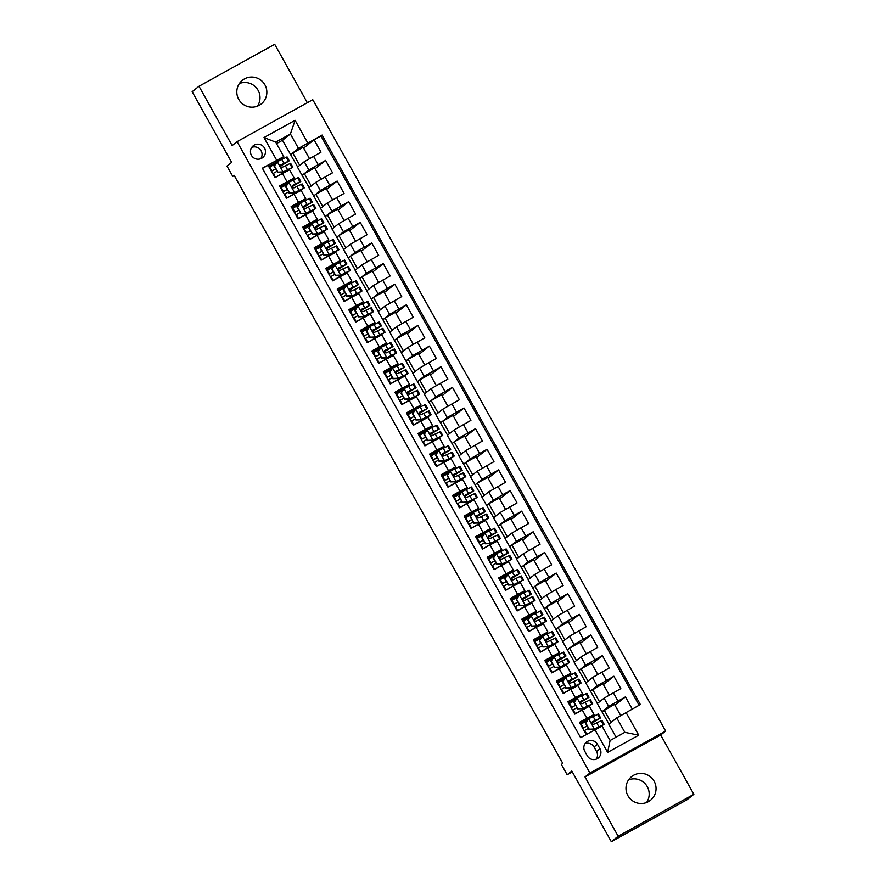 <?xml version="1.0" encoding="UTF-8"?>
<svg xmlns="http://www.w3.org/2000/svg" width="886" height="886" viewBox="0 0 886 886"><rect width="100%" height="100%" fill="white"/><g stroke="black" fill="none" stroke-linecap="round" stroke-linejoin="round"><path stroke-width="1.33" d="M238.744 99.354A15.128 14.962 51.5 0 0 261.248 103.939A15.128 14.962 51.5 0 0 264.925 84.846A15.128 14.962 51.5 0 0 242.421 80.249A15.128 14.962 51.5 0 0 238.744 99.354M239.408 83.494A15.128 14.962 -128.5 0 1 257.416 106.143M627.919 795.706A15.128 14.962 51.5 0 0 650.435 800.302A15.128 14.962 51.5 0 0 654.112 781.197A15.128 14.962 51.5 0 0 631.596 776.612A15.128 14.962 51.5 0 0 627.919 795.706M628.584 779.857A15.128 14.962 -128.5 0 1 646.592 802.506M251.425 155.316A7.564 7.487 51.5 0 0 262.677 157.608A7.564 7.487 51.5 0 0 264.515 148.062A7.564 7.487 51.5 0 0 253.263 145.769A7.564 7.487 51.5 0 0 251.425 155.316M260.761 158.716A7.564 7.487 51.5 0 0 251.757 147.386M307.331 102.71L274.693 44.3L198.996 86.252L192.151 91.701L231.645 162.371L226.982 166.07L232.752 176.38L234.258 175.55M665.63 731.061L312.78 99.697L237.083 141.649L589.943 773.013L665.63 731.061L660.701 734.981L585.004 776.933L618.162 836.251L693.849 794.299L660.701 734.981M693.849 794.299L687.004 799.748L611.307 841.7L571.813 771.03L567.151 774.741L572.29 771.894M618.162 836.251L611.307 841.7M262.477 168.384L268.059 165.294L274.981 177.676L282.446 173.534L287.053 181.785L294.218 178.042L289.224 182.04L280.186 187.001M287.053 181.785L279.588 185.927L286.51 198.309L293.975 194.167L298.593 202.418L305.748 198.674L300.753 202.672L291.727 207.634M298.593 202.418L291.117 206.56L298.039 218.942L305.504 214.8L310.122 223.05L317.277 219.307L312.282 223.305M310.122 223.05L302.658 227.193L309.568 239.574L317.044 235.432L321.651 243.683L328.817 239.94L323.811 243.938M321.651 243.683L314.187 247.825L321.109 260.207L328.573 256.065L333.18 264.316L340.346 260.573L335.34 264.571L326.314 269.532M333.18 264.316L325.716 268.458L332.638 280.84L340.102 276.698L344.709 284.949L351.875 281.205L346.88 285.203L337.843 290.165M344.709 284.949L337.245 289.091L344.167 301.473L351.631 297.331L356.25 305.581L363.404 301.838L358.409 305.836M356.25 305.581L348.774 309.723L355.696 322.105L363.16 317.963L367.779 326.214L374.933 322.471L369.938 326.469L360.912 331.43M367.779 326.214L360.314 330.356L367.225 342.738L374.7 338.596L379.308 346.847L386.462 343.103L381.467 347.102M379.308 346.847L371.843 350.989L378.765 363.371L386.23 359.229L390.837 367.48L398.002 363.736L392.996 367.734L383.97 372.696M390.837 367.48L383.372 371.622L390.294 384.003L397.759 379.861L402.366 388.112L409.531 384.369L404.537 388.367L395.499 393.329M402.366 388.112L394.901 392.254L401.823 404.636L409.288 400.494L413.906 408.745L421.06 405.002L416.066 409L407.039 413.961M413.906 408.745L406.43 412.887L413.352 425.269L420.817 421.127L425.435 429.378L432.589 425.634L427.595 429.632L418.569 434.594M425.435 429.378L417.97 433.52L424.881 445.902L432.357 441.76L436.964 450.01L444.119 446.267L439.124 450.265L430.098 455.227M436.964 450.01L429.5 454.153L436.421 466.534L443.886 462.392L448.493 470.643L455.659 466.9L450.653 470.898M448.493 470.643L441.029 474.785L447.951 487.167L455.415 483.025L460.022 491.276L467.188 487.533L462.193 491.531M460.022 491.276L452.558 495.418L459.48 507.8L466.944 503.658L471.562 511.909L478.717 508.165L473.722 512.163L464.696 517.125M471.562 511.909L464.087 516.051L471.009 528.433L478.473 524.29L483.091 532.541L490.246 528.798L485.251 532.796L476.225 537.758M483.091 532.541L475.627 536.683L482.538 549.065L490.013 544.923L494.621 553.174L501.775 549.431L496.78 553.429L487.754 558.39M494.621 553.174L487.156 557.316L494.078 569.698L501.542 565.556L506.15 573.807L513.315 570.063L508.309 574.062M506.15 573.807L498.685 577.949L505.607 590.331L513.072 586.189L517.679 594.44L524.844 590.696L519.849 594.694M517.679 594.44L510.214 598.582L517.136 610.963L524.601 606.821L529.219 615.072L536.373 611.329L531.379 615.327L522.352 620.289M529.219 615.072L521.743 619.214L528.665 631.596L536.13 627.454L540.748 635.705L547.902 631.962L542.908 635.96L533.881 640.921M540.748 635.705L533.283 639.847L540.194 652.229L547.67 648.087L552.277 656.338L559.431 652.594L554.437 656.592L545.411 661.554M552.277 656.338L544.812 660.48L551.734 672.862L559.199 668.72L563.806 676.97L570.972 673.227L565.966 677.225L556.94 682.187M563.806 676.97L556.342 681.112L563.263 693.494L570.728 689.352L575.335 697.603L582.501 693.86L577.506 697.858L568.469 702.819M575.335 697.603L567.871 701.745L574.793 714.127L589.423 706.242L594.03 714.493L589.035 718.491L580.009 723.452M632.239 709.033L625.438 696.872L614.962 705.201M608.992 724.05L597.275 703.562L604.075 698.157L620.82 688.61L613.898 676.24L603.432 684.568M597.463 703.418L585.746 682.929L592.546 677.524L609.291 667.978L602.369 655.607L591.903 663.935M585.934 682.785L574.217 662.296L581.017 656.891L597.762 647.345L590.84 634.974L580.363 643.302M574.405 662.152L562.688 641.663L569.476 636.259L586.233 626.712L579.311 614.33L568.834 622.67M562.876 641.519L551.158 621.031L557.947 615.626L574.693 606.079L567.782 593.698L557.305 602.037M551.336 620.887L539.629 600.398L546.418 594.993L563.164 585.447L556.242 573.065L545.776 581.404M539.807 600.254L528.089 579.765L534.889 574.361L551.635 564.814L544.713 552.432L534.247 560.772M528.277 579.621L516.56 559.132L523.36 553.728L540.106 544.181L533.184 531.799L522.707 540.139M516.748 558.988L505.031 538.5L511.82 533.095L528.577 523.548L521.655 511.167L511.178 519.506M505.219 538.356L493.502 517.867L500.291 512.462L517.036 502.916L510.126 490.534L499.649 498.873M493.679 517.723L481.973 497.234L488.762 491.83L505.507 482.283L498.585 469.901L488.12 478.241M482.15 497.09L470.433 476.602L477.233 471.197L493.978 461.65L487.056 449.268L476.59 457.608M470.621 476.458L458.904 455.969L465.704 450.564L482.449 441.018L475.527 428.636L465.05 436.975M459.092 455.825L447.375 435.336L454.164 429.931L470.92 420.385L463.998 408.003L453.521 416.342M447.563 435.192L435.846 414.703L442.635 409.299L459.38 399.752L452.469 387.37L441.992 395.71M436.023 414.559L424.316 394.071L431.105 388.666L447.851 379.119L440.929 366.738L430.463 375.066M424.494 393.927L412.776 373.438L419.576 368.033L436.322 358.487L429.4 346.105L418.934 354.433M412.965 373.294L401.247 352.805L408.047 347.401L424.793 337.854L417.871 325.472L407.394 333.8M401.436 352.661L389.718 332.172L396.507 326.768L413.264 317.221L406.342 304.839L395.865 313.168M389.906 332.029L378.189 311.54L384.978 306.135L401.723 296.589L394.813 284.207L384.336 292.535M378.366 311.396L366.66 290.907L373.449 285.502L390.194 275.956L383.273 263.574L372.807 271.902M366.837 290.763L355.12 270.274L361.92 264.87L378.665 255.323L371.743 242.941L361.278 251.27M355.308 270.13L343.591 249.642L350.391 244.237L367.136 234.69L360.214 222.308L349.737 230.637M343.779 249.498L332.062 229.009L338.851 223.604L355.607 214.058L348.685 201.676L338.208 210.004M332.25 228.865L320.533 208.376L327.322 202.972L344.067 193.425L337.156 181.043L326.679 189.371M320.71 208.232L309.004 187.743L315.793 182.339L332.538 172.792L325.616 160.41L315.15 168.739M567.151 774.741L561.392 764.419L562.765 763.333L234.114 175.295L232.752 176.38M599.988 748.792L597.452 744.262A7.332 7.254 51.5 0 0 586.543 742.036A7.332 7.254 51.5 0 0 584.76 751.284L587.296 755.824A7.332 7.254 51.5 0 0 598.205 758.051A7.332 7.254 51.5 0 0 599.988 748.792L596.555 751.516L594.019 746.987A7.332 7.254 51.5 0 0 585.048 743.664M283.764 156.578L262.356 168.174L580.618 737.639L602.026 726.044L610.1 740.486L624.829 732.323L616.756 717.881L640.356 704.536L322.094 135.071L298.493 148.416L290.42 133.963L275.69 142.137L283.764 156.578L277.683 161.407L268.657 166.369M276.676 160.233L263.995 137.54L295.093 120.308L307.774 143M626.037 712.466L638.717 735.17L607.63 752.402L594.938 729.699M309.181 187.599L302.082 175.362L308.871 169.957L325.616 160.41M302.082 175.362L297.463 167.111L304.263 161.706L308.871 169.957M313.611 195.994L320.411 190.59L337.156 181.043M325.14 216.627L331.94 211.222L348.685 201.676M336.669 237.26L343.469 231.855L360.214 222.308M348.209 257.892L354.998 252.488L371.743 242.941M359.738 278.525L366.527 273.121L383.273 263.574M371.267 299.158L378.067 293.753L394.813 284.207M382.796 319.791L389.596 314.386L406.342 304.839M394.325 340.423L401.125 335.019L417.871 325.472M405.866 361.056L412.654 355.651L429.4 346.105M417.395 381.689L424.184 376.284L440.929 366.738M428.924 402.322L435.724 396.917L452.469 387.37M440.453 422.954L447.253 417.55L463.998 408.003M451.982 443.587L458.782 438.182L475.527 428.636M463.522 464.22L470.311 458.815L487.056 449.268M475.051 484.852L481.84 479.448L498.585 469.901M486.58 505.485L493.38 500.081L510.126 490.534M498.109 526.118L504.909 520.713L521.655 511.167M509.638 546.751L516.438 541.346L533.184 531.799M521.178 567.383L527.967 561.979L544.713 552.432M532.707 588.016L539.496 582.611L556.242 573.065M544.237 608.649L551.037 603.244L567.782 593.698M555.766 629.282L562.566 623.877L579.311 614.33M567.295 649.914L574.095 644.51L590.84 634.974M578.835 670.547L585.624 665.142L602.369 655.607M590.364 691.18L597.153 685.775L613.898 676.24M601.893 711.812L608.693 706.408L625.438 696.872M639.083 705.234L320.942 135.979L314.087 139.778L303.621 148.106M304.263 161.706L321.009 152.159L314.087 139.778M586.2 734.549L579.4 722.378L594.03 714.493M616.069 737.174L608.815 724.194L616.756 717.881M585.004 776.933L589.943 773.013M198.996 86.252L232.154 145.57L237.083 141.649M297.652 166.967L282.479 140.287L290.42 133.963L295.093 120.308M282.479 140.287L276.51 143.598M290.553 154.729L298.493 148.416M620.743 715.556L614.485 704.348L602.092 711.702M611.052 722.411L604.152 710.074M609.28 695.045L602.956 683.715L590.563 691.069M599.523 701.778L592.623 689.441M587.994 681.146L581.094 668.808L579.034 670.436M597.751 674.412L591.416 663.082L581.094 668.808M582.501 693.86L577.882 685.609L570.728 689.352M576.454 660.513L569.554 648.175L567.505 649.803M586.222 653.779L579.887 642.45L569.554 648.175M570.972 673.227L566.353 664.976L559.199 668.72M564.925 639.88L558.025 627.532L555.976 629.171M574.693 633.147L568.358 621.817L558.025 627.532M559.431 652.594L554.824 644.343L547.67 648.087M553.396 619.248L546.496 606.899L544.436 608.538M563.164 612.514L556.829 601.184L546.496 606.899M547.902 631.962L543.295 623.711L536.13 627.454M541.867 598.615L534.967 586.266L532.907 587.905M551.624 591.881L545.3 580.54L534.967 586.266M536.373 611.329L531.766 603.078L524.601 606.821M519.86 594.716L510.812 599.656M530.337 577.982L523.438 565.633L521.378 567.273M540.095 571.248L533.76 559.908L523.438 565.633M524.844 590.696L520.226 582.445L513.072 586.189M508.331 574.084L499.283 579.023M518.797 557.349L511.898 545.001L509.849 546.64M528.565 550.616L522.231 539.275L511.898 545.001M513.315 570.063L508.697 561.813L501.542 565.556M507.268 536.717L500.368 524.368L498.32 526.007M517.036 529.983L510.701 518.642L500.368 524.368M501.775 549.431L497.168 541.18L490.013 544.923M495.739 516.084L488.839 503.735L486.779 505.374M505.507 509.35L499.172 498.01L488.839 503.735M490.246 528.798L485.639 520.547L478.473 524.29M484.21 495.451L477.31 483.103L475.25 484.742M493.967 488.718L487.643 477.377L477.31 483.103M478.717 508.165L474.11 499.914L466.944 503.658M462.204 491.553L453.156 496.492M472.681 474.818L465.781 462.47L463.721 464.109M482.438 468.085L476.103 456.744L465.781 462.47M467.188 487.533L462.57 479.282L455.415 483.025M450.675 470.92L441.627 475.86M461.141 454.186L454.241 441.837L452.192 443.476M470.909 447.452L464.574 436.111L454.241 441.837M455.659 466.9L451.04 458.649L443.886 462.392M449.612 433.553L442.712 421.204L440.663 422.844M459.38 426.819L453.045 415.479L442.712 421.204M444.119 446.267L439.511 438.016L432.357 441.76M438.083 412.92L431.183 400.572L429.123 402.211M447.851 406.187L441.516 394.846L431.183 400.572M432.589 425.634L427.982 417.384L420.817 421.127M426.554 392.288L419.654 379.939L417.594 381.578M436.311 385.554L429.987 374.213L419.654 379.939M421.06 405.002L416.453 396.751L409.288 400.494M415.025 371.655L408.125 359.306L406.065 360.945M424.782 364.91L418.447 353.58L408.125 359.306M409.531 384.369L404.913 376.118L397.759 379.861M403.484 351.022L396.585 338.673L394.536 340.313M413.253 344.277L406.918 332.948L396.585 338.673M398.002 363.736L393.384 355.485L386.23 359.229M381.478 347.124L372.441 352.063M391.955 330.389L385.056 318.041L383.007 319.68M401.723 323.645L395.389 312.315L385.056 318.041M386.462 343.103L381.855 334.853L374.7 338.596M380.426 309.757L373.527 297.408L371.467 299.047M390.194 303.012L383.86 291.682L373.527 297.408M374.933 322.471L370.326 314.22L363.16 317.963M358.42 305.858L349.383 310.798M368.897 289.124L361.997 276.775L359.938 278.414M378.654 282.379L372.33 271.05L361.997 276.775M363.404 301.838L358.797 293.587L351.631 297.331M357.368 268.491L350.468 256.143L348.408 257.782M367.125 261.747L360.79 250.417L350.468 256.143M351.875 281.205L347.257 272.954L340.102 276.698M345.828 247.858L338.928 235.51L336.879 237.149M355.596 241.114L349.261 229.784L338.928 235.51M340.346 260.573L335.728 252.322L328.573 256.065M323.822 243.96L314.785 248.9M334.299 227.226L327.399 214.877L325.35 216.516M344.067 220.481L337.732 209.151L327.399 214.877M328.817 239.94L324.198 231.689L317.044 235.432M312.293 223.327L303.256 228.267M322.77 206.593L315.87 194.244L313.81 195.884M332.538 199.848L326.203 188.519L315.87 194.244M317.277 219.307L312.669 211.056L305.504 214.8M311.241 185.96L304.341 173.612L302.281 175.251M320.998 179.216L314.674 167.886L304.341 173.612M305.748 198.674L301.14 190.424L293.975 194.167M299.712 165.328L292.812 152.979L290.752 154.618M309.469 158.583L303.134 147.253L292.812 152.979M320.942 135.979L322.094 135.071M294.218 178.042L289.6 169.791L282.446 173.534M610.1 740.486L607.63 752.402M624.829 732.323L638.717 735.17M263.995 137.54L275.69 142.137M596.278 759.147A7.332 7.254 51.5 0 0 596.555 751.516M585.801 723.02L588.736 718.69L585.801 723.02L589.256 729.211L594.506 729.001L604.163 724.294L598.205 728.015M594.506 729.001L601.483 725.789L596.577 728.857M588.736 718.69L598.404 713.972L600.586 717.893L592.247 721.902M587.307 720.562L580.518 724.371M585.447 723.297L589.256 729.211M594.152 729.289L588.902 729.488M586.964 726.011L582.744 728.358M586.765 734.239L584.649 730.463L584.095 730.773M582.711 728.292L583.265 727.982L581.072 724.061M592.092 722.057L592.435 721.78C591.361 723.441 591.826 724.272 593.819 724.261L601.971 720.373L604.163 724.294M591.782 723.275L600.586 717.893M584.649 730.463L588.304 728.414M592.069 722.079L597.906 719.388L591.759 723.186M586.92 725.944L583.265 727.982M574.272 702.388L577.207 698.057L574.272 702.388L577.727 708.578L582.977 708.368L592.634 703.661L574.793 714.127M582.977 708.368L589.954 705.156L574.759 714.061M577.207 698.057L586.864 693.339L589.057 697.26L580.718 701.269M575.767 699.929L568.989 703.739M573.918 702.664L577.727 708.578M582.623 708.656L577.373 708.855M575.424 705.378L571.215 707.726M575.313 713.751L573.12 709.83L572.566 710.14M571.182 707.659L571.736 707.349L569.543 703.429M580.23 702.554L586.377 698.755L580.906 701.147C579.832 702.808 580.297 703.639 582.29 703.628L590.441 699.741L592.634 703.661M580.241 702.642L589.057 697.26M573.12 709.83L576.775 707.781M575.391 705.311L571.736 707.349M562.743 681.755L565.678 677.425L562.743 681.755L566.198 687.946L571.448 687.735L581.105 683.028L563.263 693.494M571.448 687.735L578.425 684.524L563.219 693.428M565.678 677.425L575.335 672.707L577.528 676.627L569.189 680.636M564.238 679.296L557.46 683.106M562.389 682.032L566.198 687.946M571.082 688.023L565.844 688.223M563.895 684.745L559.686 687.093M563.784 693.118L561.591 689.197L561.037 689.507M559.653 687.027L560.207 686.716L558.014 682.796M569.022 680.791L569.366 680.514C568.303 682.176 568.757 683.006 570.75 682.995L578.912 679.108L581.105 683.028M568.712 682.01L577.528 676.627M561.591 689.197L565.246 687.148M569 680.813L574.848 678.122L568.701 681.921M563.861 684.679L560.207 686.716M551.214 661.122L554.149 656.792L551.214 661.122L554.669 667.313L559.908 667.103L569.576 662.396L551.723 672.862M559.908 667.103L566.885 663.891L551.69 672.795M554.149 656.792L563.806 652.074L565.999 655.994L557.659 660.004M552.709 658.663L545.931 662.473M550.848 661.399L554.669 667.313M559.553 667.391L554.315 667.59M552.366 664.112L548.157 666.46M552.244 672.485L550.062 668.565L549.497 668.875M548.113 666.394L548.678 666.084L546.485 662.163M557.493 660.159L557.837 659.882C556.762 661.543 557.228 662.374 559.221 662.363L567.383 658.475L569.576 662.396M557.183 661.377L565.999 655.994M550.062 668.565L553.717 666.516M557.471 660.181L563.319 657.49L557.172 661.288M552.332 664.046L548.678 666.084M539.674 640.489L542.62 636.159L539.674 640.489L543.14 646.68L548.379 646.47L558.036 641.763L540.194 652.229M548.379 646.47L555.356 643.258L540.161 652.162M542.62 636.159L552.277 631.441L554.47 635.362L546.119 639.371M541.18 638.031L534.391 641.841M539.319 640.766L543.14 646.68M548.024 646.758L542.786 646.957M540.837 643.48L536.628 645.828M540.715 651.852L538.522 647.932L537.968 648.242M536.584 645.761L537.137 645.451L534.956 641.53M545.632 640.656L551.779 636.857L546.308 639.249C545.233 640.91 545.698 641.741 547.692 641.73L555.854 637.842L558.036 641.763M545.654 640.744L554.47 635.362M538.522 647.932L542.177 645.883M540.803 643.413L537.137 645.451M528.145 619.857L531.079 615.526L528.145 619.857L531.6 626.048L536.85 625.837L546.507 621.13L528.665 631.596M536.85 625.837L543.827 622.625L528.632 631.53M531.079 615.526L540.748 610.808L542.93 614.729L534.59 618.738M529.651 617.398L522.862 621.208M527.79 620.134L531.6 626.048M536.495 626.125L531.246 626.324M529.307 622.847L525.088 625.195M529.186 631.22L526.993 627.299L526.439 627.609M525.055 625.128L525.608 624.818L523.416 620.898M534.435 618.893L534.779 618.616C533.704 620.278 534.169 621.108 536.163 621.097L544.314 617.21L546.507 621.13M534.125 620.111L542.93 614.729M526.993 627.299L530.648 625.25M534.413 618.915L540.25 616.224L534.103 620.023M529.263 622.78L525.608 624.818M516.616 599.224L519.55 594.894L516.616 599.224L520.071 605.415L525.32 605.204L534.978 600.486L517.136 610.963M525.32 605.204L532.298 601.993L517.103 610.897M519.55 594.894L529.208 590.176L531.401 594.096L523.061 598.105M518.111 596.765L511.333 600.575M516.261 599.501L520.071 605.415M524.966 605.492L519.717 605.692M517.767 602.214L513.559 604.562M517.657 610.587L515.464 606.666L514.91 606.976M513.526 604.496L514.079 604.186L511.886 600.265M522.574 599.39L528.72 595.591L523.249 597.984C522.175 599.645 522.64 600.475 524.634 600.464L532.785 596.577L534.978 600.486M522.585 599.479L531.401 594.096M515.464 606.666L519.118 604.617M517.734 602.148L514.079 604.186M505.086 578.591L508.021 574.261L505.086 578.591L508.542 584.782L513.791 584.572L523.449 579.854L505.607 590.331M513.791 584.572L520.769 581.36L505.563 590.264M508.021 574.261L517.679 569.543L519.872 573.463L511.532 577.473M506.582 576.133L499.804 579.942M504.732 578.868L508.542 584.782M513.426 584.86L508.187 585.059M506.238 581.581L502.03 583.929M506.127 589.954L503.935 586.034L503.381 586.344M501.997 583.863L502.55 583.553L500.357 579.632M511.366 577.628L511.709 577.351C510.646 579.012 511.1 579.843 513.094 579.832L521.256 575.944L523.449 579.854M511.056 578.846L519.872 573.463M503.935 586.034L507.589 583.985M511.344 577.65L517.191 574.959L511.045 578.757M506.205 581.515L502.55 583.553M493.557 557.958L496.492 553.628L493.557 557.958L497.013 564.149L502.251 563.939L511.92 559.221L494.067 569.698M502.251 563.939L509.228 560.727L494.034 569.632M496.492 553.628L506.15 548.91L508.342 552.831L500.003 556.84M495.052 555.5L488.275 559.31M493.192 558.235L497.013 564.149M501.897 564.227L496.658 564.426M494.709 560.949L490.501 563.297M494.587 569.321L492.406 565.401L491.841 565.711M490.456 563.23L491.021 562.92L488.828 559M499.516 558.125L505.662 554.326L500.18 556.718C499.106 558.379 499.571 559.21 501.565 559.199L509.727 555.312L511.92 559.221M499.527 558.213L508.342 552.831M492.406 565.401L496.06 563.352M494.676 560.882L491.021 562.92M482.017 537.326L484.963 532.995L482.017 537.326L485.484 543.517L490.722 543.306L500.38 538.588L482.538 549.065M490.722 543.306L497.699 540.095L482.505 548.999M484.963 532.995L494.621 528.277L496.813 532.198L488.463 536.207M483.523 534.867L476.734 538.677M481.663 537.603L485.484 543.517M490.368 543.594L485.129 543.794M483.18 540.316L478.972 542.664M483.058 548.689L480.865 544.768L480.312 545.078M478.927 542.597L479.481 542.287L477.299 538.367M487.976 537.492L494.122 533.693L488.651 536.085C487.577 537.747 488.042 538.577 490.036 538.566L498.198 534.679L500.38 538.588M487.998 537.58L496.813 532.198M480.865 544.768L484.52 542.719M483.147 540.25L479.481 542.287M470.488 516.693L473.423 512.363L470.488 516.693L473.944 522.884L479.193 522.674L488.85 517.956L471.009 528.433M479.193 522.674L486.17 519.462L470.975 528.366M473.423 512.363L483.091 507.645L485.273 511.565L476.934 515.574M471.994 514.234L465.205 518.044M470.134 516.97L473.944 522.884M478.839 522.962L473.589 523.161M471.651 519.683L467.431 522.031M471.529 528.056L469.336 524.135L468.783 524.446M467.398 521.965L467.952 521.655L465.759 517.734M476.779 515.73L477.122 515.453C476.048 517.114 476.513 517.945 478.506 517.933L486.658 514.046L488.85 517.956M476.469 516.948L485.273 511.565M469.336 524.135L472.991 522.087M476.757 515.752L482.593 513.06L476.446 516.859M471.607 519.617L467.952 521.655M458.959 496.06L461.894 491.73L458.959 496.06L462.414 502.251L467.664 502.041L477.321 497.323L459.48 507.8M467.664 502.041L474.641 498.829L459.446 507.733M461.894 491.73L471.551 487.012L473.744 490.933L465.405 494.942M460.454 493.602L453.676 497.411M458.605 496.337L462.414 502.251M467.31 502.329L462.06 502.528M460.111 499.051L455.902 501.398M460 507.423L457.807 503.503L457.254 503.813M455.869 501.332L456.423 501.022L454.23 497.101M465.25 495.097L465.593 494.82C464.519 496.481 464.984 497.312 466.977 497.301L475.129 493.402L477.321 497.323M464.928 496.315L473.744 490.933M457.807 503.503L461.462 501.454M465.228 495.119L471.064 492.428L464.917 496.226M460.078 498.984L456.423 501.022M447.43 475.428L450.365 471.097L447.43 475.428L450.885 481.619L456.135 481.408L465.792 476.69L447.951 487.167M456.135 481.408L463.112 478.196L447.906 487.101M450.365 471.097L460.022 466.379L462.215 470.3L453.876 474.309M448.925 472.969L442.147 476.779M447.076 475.704L450.885 481.619M455.769 481.696L450.531 481.895M448.582 478.418L444.373 480.766M448.471 486.791L446.278 482.87L445.724 483.18M444.34 480.699L444.894 480.389L442.701 476.469M453.71 474.464L454.053 474.187C452.99 475.848 453.444 476.679 455.437 476.668L463.599 472.77L465.792 476.69M453.399 475.682L462.215 470.3M446.278 482.87L449.933 480.821M453.687 474.486L459.535 471.795L453.388 475.594M448.549 478.351L444.894 480.389M435.901 454.795L438.836 450.465L435.901 454.795L439.356 460.986L444.595 460.775L454.263 456.057L436.421 466.534M444.595 460.775L451.572 457.564L436.377 466.468M438.836 450.465L448.493 445.747L450.686 449.667L442.347 453.676M437.396 452.336L430.618 456.146M435.535 455.072L439.356 460.986M444.24 461.063L439.002 461.263M437.053 457.785L432.844 460.133M436.931 466.158L434.749 462.237L434.184 462.547M432.8 460.067L433.365 459.756L431.172 455.836M441.859 454.961L448.006 451.162L442.524 453.554C441.45 455.216 441.915 456.046 443.908 456.035L452.07 452.137L454.263 456.057M441.87 455.05L450.686 449.667M434.749 462.237L438.404 460.188M437.019 457.719L433.365 459.756M424.361 434.162L427.307 429.832L424.361 434.162L427.827 440.353L433.066 440.143L442.723 435.425L424.881 445.902M433.066 440.143L440.043 436.931L424.848 445.835M427.307 429.832L436.964 425.114L439.157 429.034L430.806 433.044M425.867 431.703L419.078 435.513M424.006 434.439L427.827 440.353M432.711 440.431L427.473 440.63M425.524 437.152L421.315 439.5M425.402 445.525L423.209 441.605L422.655 441.915M421.271 439.434L421.825 439.124L419.643 435.203M430.319 434.328L436.466 430.53L430.995 432.922C429.92 434.583 430.386 435.414 432.379 435.403L440.541 431.504L442.723 435.425M430.341 434.417L439.157 429.034M423.209 441.605L426.864 439.556M425.49 437.086L421.825 439.124M412.832 413.529L415.767 409.199L412.832 413.529L416.298 419.709L421.537 419.51L431.194 414.792L413.352 425.269M421.537 419.51L428.514 416.298L413.319 425.202M415.767 409.199L425.435 404.481L427.617 408.402L419.277 412.411M414.338 411.071L407.549 414.881M412.477 413.806L416.298 419.709M421.182 419.798L415.933 419.997M413.995 416.52L409.775 418.868M413.873 424.892L411.68 420.972L411.126 421.282M409.742 418.801L410.296 418.491L408.103 414.57M419.122 412.566L419.466 412.289C418.391 413.95 418.856 414.781 420.85 414.77L429.001 410.871L431.194 414.792M418.812 413.784L427.617 408.402M411.68 420.972L415.335 418.923M419.1 412.588L424.937 409.897L418.79 413.696M413.95 416.453L410.296 418.491M401.303 392.897L404.237 388.566L401.303 392.897L404.758 399.077L410.008 398.877L419.665 394.159L401.823 404.636M410.008 398.877L416.985 395.665L401.79 404.57M404.237 388.566L413.895 383.848L416.088 387.769L407.748 391.778M402.798 390.438L396.02 394.248M400.948 393.174L404.758 399.077M409.653 399.165L404.404 399.365M402.454 395.887L398.246 398.235M402.344 404.26L400.151 400.339L399.597 400.649M398.213 398.168L398.766 397.858L396.574 393.938M407.593 391.933L407.937 391.656C406.862 393.318 407.327 394.148 409.321 394.137L417.472 390.239L419.665 394.159M407.272 393.151L416.088 387.769M400.151 400.339L403.806 398.29M407.571 391.955L413.408 389.264L407.261 393.063M402.421 395.82L398.766 397.858M389.774 372.264L392.708 367.934L389.774 372.264L393.229 378.444L398.478 378.244L408.136 373.527L390.294 384.003M398.478 378.244L405.456 375.033L390.25 383.937M392.708 367.934L402.366 363.216L404.559 367.136L396.219 371.145M391.269 369.805L384.491 373.615M389.419 372.541L393.229 378.444M398.113 378.532L392.875 378.732M390.925 375.254L386.717 377.602M390.815 383.627L388.622 379.706L388.068 380.016M386.684 377.536L387.237 377.226L385.045 373.305M396.053 371.3L396.396 371.024C395.333 372.685 395.787 373.515 397.781 373.504L405.943 369.606L408.136 373.527M395.743 372.519L404.559 367.136M388.622 379.706L392.276 377.657M396.031 371.323L401.879 368.631L395.732 372.43M390.892 375.188L387.237 377.226M378.244 351.631L381.179 347.301L378.244 351.631L381.7 357.811L386.938 357.612L396.607 352.894L378.765 363.371M386.938 357.612L393.916 354.4L378.721 363.304M381.179 347.301L390.837 342.583L393.03 346.504L384.69 350.513M379.74 349.173L372.962 352.982M377.879 351.908L381.7 357.811M386.584 357.9L381.345 358.099M379.396 354.621L375.188 356.969M379.274 362.994L377.093 359.074L376.528 359.384M375.143 356.903L375.708 356.593L373.515 352.672M384.203 351.797L390.349 347.999L384.867 350.391C383.793 352.052 384.258 352.883 386.252 352.872L394.414 348.973L396.607 352.894M384.214 351.886L393.03 346.504M377.093 359.074L380.747 357.025M379.363 354.555L375.708 356.593M366.704 330.999L369.65 326.668L366.704 330.999L370.171 337.178L375.409 336.979L385.067 332.261L367.225 342.738M375.409 336.979L382.387 333.767L367.192 342.672M369.65 326.668L379.308 321.95L381.501 325.871L373.15 329.88M368.211 328.54L361.422 332.35M366.35 331.275L370.171 337.178M375.055 337.267L369.816 337.466M367.867 333.989L363.659 336.337M367.745 342.361L365.553 338.441L364.999 338.751M363.614 336.27L364.168 335.96L361.986 332.04M372.995 330.035L373.338 329.758C372.264 331.419 372.729 332.25 374.723 332.239L382.885 328.341L385.067 332.261M372.685 331.253L381.501 325.871M365.553 338.441L369.207 336.392M372.973 330.057L378.809 327.366L372.663 331.165M367.834 333.922L364.168 335.96M355.175 310.366L358.11 306.035L355.175 310.366L358.642 316.546L363.88 316.346L373.538 311.628L355.696 322.105M363.88 316.346L370.857 313.135L355.663 322.039M358.11 306.035L367.779 301.318L369.96 305.238L361.621 309.247M356.681 307.907L349.892 311.717M354.821 310.643L358.642 316.546M363.526 316.634L358.276 316.834M356.338 313.356L352.119 315.704M356.216 321.729L354.023 317.808L353.47 318.118M352.085 315.637L352.639 315.327L350.446 311.407M361.466 309.402L361.809 309.125C360.735 310.787 361.2 311.617 363.194 311.606L371.345 307.708L373.538 311.628M361.156 310.621L369.96 305.238M354.023 317.808L357.678 315.759M361.444 309.424L367.28 306.733L361.134 310.532M356.294 313.29L352.639 315.327M343.646 289.733L346.581 285.403L343.646 289.733L347.102 295.913L352.351 295.714L362.009 290.996L344.167 301.473M352.351 295.714L359.328 292.502L344.133 301.406M346.581 285.403L356.238 280.685L358.431 284.605L350.092 288.615M345.141 287.274L338.363 291.084M343.292 290.01L347.102 295.913M351.997 296.002L346.747 296.201M344.798 292.723L340.589 295.071M344.687 301.096L342.494 297.175L341.941 297.486M340.556 295.005L341.11 294.695L338.917 290.774M349.605 289.899L355.751 286.1L350.28 288.493C349.206 290.154 349.671 290.985 351.664 290.973L359.816 287.075L362.009 290.996M349.616 289.988L358.431 284.605M342.494 297.175L346.149 295.127M344.765 292.657L341.11 294.695M332.117 269.1L335.052 264.77L332.117 269.1L335.572 275.28L340.822 275.081L350.479 270.363L332.638 280.84M340.822 275.081L347.799 271.869L332.593 280.773M335.052 264.77L344.709 260.052L346.902 263.973L338.563 267.982M333.612 266.642L326.834 270.451M331.763 269.377L335.572 275.28M340.457 275.369L335.218 275.568M333.269 272.091L329.06 274.438M333.158 280.463L330.965 276.543L330.412 276.853M329.027 274.372L329.581 274.062L327.388 270.141M338.397 268.137L338.74 267.86C337.677 269.521 338.131 270.352 340.124 270.341L348.287 266.442L350.479 270.363M338.087 269.344L346.902 263.973M330.965 276.543L334.62 274.494M338.374 268.159L344.222 265.468L338.075 269.266M333.236 272.024L329.581 274.062M320.588 248.468L323.523 244.137L320.588 248.468L324.043 254.647L329.282 254.448L338.95 249.73L321.109 260.207M329.282 254.448L336.259 251.236L321.064 260.141M323.523 244.137L333.18 239.419L335.373 243.34L327.034 247.349M322.083 246.009L315.305 249.819M320.223 248.744L324.043 254.647M328.927 254.736L323.689 254.935M321.74 251.458L317.531 253.806M321.618 259.831L319.436 255.91L318.871 256.22M317.487 253.739L318.052 253.429L315.859 249.509M326.868 247.504L327.211 247.227C326.137 248.888 326.602 249.719 328.595 249.708L336.758 245.81L338.95 249.73M326.557 248.711L335.373 243.34M319.436 255.91L323.091 253.861M326.845 247.526L332.693 244.835L326.546 248.634M321.707 251.391L318.052 253.429M309.048 227.835L311.994 223.494L309.048 227.835L312.514 234.015L317.753 233.815L327.41 229.097L309.568 239.574M317.753 233.815L324.73 230.604L309.535 239.508M311.994 223.494L321.651 218.787L323.844 222.707L315.494 226.716M310.554 225.376L303.765 229.186M308.693 228.112L312.514 234.015M317.398 234.103L312.16 234.303M310.211 230.825L306.002 233.173M310.089 239.198L307.896 235.277L307.342 235.587M305.958 233.107L306.512 232.796L304.33 228.876M315.338 226.871L315.682 226.594C314.608 228.256 315.073 229.086 317.066 229.075L325.228 225.177L327.41 229.097M315.028 228.079L323.844 222.707M307.896 235.277L311.551 233.228M315.316 226.894L321.153 224.202L315.006 228.001M310.178 230.759L306.512 232.796M297.519 207.202L300.454 202.861L297.519 207.202L300.985 213.382L306.224 213.183L315.881 208.465L298.039 218.942M306.224 213.183L313.201 209.971L298.006 218.875M300.454 202.861L310.122 198.154L312.304 202.074L303.964 206.084M299.025 204.744L292.236 208.553M297.164 207.479L300.985 213.382M305.869 213.471L300.62 213.67M298.682 210.192L294.462 212.54M298.56 218.565L296.367 214.645L295.813 214.955M294.429 212.474L294.983 212.164L292.79 208.243M303.809 206.239L304.153 205.962C303.078 207.623 303.544 208.454 305.537 208.443L313.688 204.544L315.881 208.465M303.499 207.446L312.304 202.074M296.367 214.645L300.022 212.596M303.787 206.261L309.624 203.57L303.477 207.368M298.637 210.126L294.983 212.164M285.99 186.569L288.925 182.228L285.99 186.569L289.445 192.749L294.695 192.55L304.352 187.832L286.51 198.309M294.695 192.55L301.672 189.338L286.477 198.242M288.925 182.228L298.582 177.521L300.775 181.442L292.435 185.451M287.485 184.111L280.707 187.921M285.635 186.846L289.445 192.749M294.34 192.838L289.091 193.037M287.142 189.56L282.933 191.908M287.031 197.932L284.838 194.012L284.284 194.322M282.9 191.841L283.454 191.531L281.261 187.611M291.948 186.736L298.095 182.937L292.624 185.329C291.549 186.99 292.015 187.821 294.008 187.81L302.159 183.911L304.352 187.832M291.959 186.813L300.775 181.442M284.838 194.012L288.493 191.963M287.108 189.493L283.454 191.531M274.461 165.937L277.396 161.595L274.461 165.937L277.916 172.117L283.166 171.917L292.823 167.199L274.981 177.676M283.166 171.917L290.143 168.705L274.937 177.61M277.396 161.595L287.053 156.888L289.246 160.809L280.906 164.818M275.956 163.478L269.178 167.288M274.106 166.214L277.916 172.117M282.8 172.205L277.562 172.405M275.612 168.927L271.404 171.275M275.502 177.3L273.309 173.379L272.755 173.689M271.371 171.208L271.924 170.898L269.732 166.978M280.74 164.973L281.084 164.696C280.02 166.358 280.474 167.188 282.468 167.177L290.63 163.279L292.823 167.199M280.43 166.18L289.246 160.809M273.309 173.379L276.964 171.33M280.718 164.995L286.566 162.304L280.419 166.103M275.579 168.861L271.924 170.898M315.793 182.339L320.411 190.59M327.322 202.972L331.94 211.222M338.851 223.604L343.469 231.855M350.391 244.237L354.998 252.488M361.92 264.87L366.527 273.121M373.449 285.502L378.067 293.753M384.978 306.135L389.596 314.386M396.507 326.768L401.125 335.019M408.047 347.401L412.654 355.651M419.576 368.033L424.184 376.284M431.105 388.666L435.724 396.917M442.635 409.299L447.253 417.55M454.164 429.931L458.782 438.182M465.704 450.564L470.311 458.815M477.233 471.197L481.84 479.448M488.762 491.83L493.38 500.081M500.291 512.462L504.909 520.713M511.82 533.095L516.438 541.346M523.36 553.728L527.967 561.979M534.889 574.361L539.496 582.611M546.418 594.993L551.037 603.244M557.947 615.626L562.566 623.877M569.476 636.259L574.095 644.51M581.017 656.891L585.624 665.142M592.546 677.524L597.153 685.775M604.075 698.157L608.693 706.408M613.356 692.752L617.963 701.003M313.544 156.301L318.152 164.552M325.073 176.934L329.681 185.185M336.602 197.567L341.221 205.818M348.132 218.2L352.75 226.451M359.672 238.832L364.279 247.083M371.201 259.465L375.808 267.716M382.73 280.098L387.337 288.349M394.259 300.731L398.877 308.981M405.788 321.363L410.406 329.614M417.328 341.996L421.935 350.247M428.857 362.629L433.464 370.88M440.386 383.261L444.993 391.512M451.915 403.894L456.534 412.145M463.444 424.527L468.063 432.778M474.985 445.16L479.592 453.41M486.514 465.792L491.121 474.043M498.043 486.425L502.65 494.676M509.572 507.058L514.19 515.309M521.101 527.691L525.719 535.941M532.641 548.323L537.248 556.574M544.17 568.956L548.777 577.207M555.699 589.589L560.306 597.84M567.228 610.221L571.847 618.472M578.757 630.854L583.376 639.105M590.298 651.487L594.905 659.738M601.827 672.12L606.434 680.37M582.257 709.985L586.875 718.236M594.019 746.987L597.452 744.262M588.669 718.79L594.373 729.012M601.107 720.695L603.3 724.615M597.541 714.293L599.722 718.214M596.655 722.777L598.847 726.697M593.077 716.375L595.27 720.296M577.14 698.157L582.844 708.379M589.578 700.062L591.77 703.982M586 693.66L588.193 697.581M585.125 702.144L587.318 706.064M581.548 695.743L583.741 699.663M565.6 677.524L571.315 687.746M578.049 679.429L580.241 683.35M574.471 673.028L576.664 676.948M573.596 681.511L575.789 685.432M570.019 675.11L572.212 679.03M554.071 656.891L559.786 667.114M566.519 658.796L568.712 662.717M562.942 652.395L565.135 656.316M562.067 660.878L564.249 664.799M558.49 654.477L560.683 658.398M542.542 636.259L548.246 646.481M554.99 638.164L557.172 642.084M551.413 631.762L553.606 635.683M550.527 640.246L552.72 644.166M546.961 633.844L549.143 637.765M531.013 615.626L536.717 625.848M543.45 617.531L545.643 621.451M539.884 611.13L542.066 615.05M538.998 619.613L541.191 623.534M535.421 613.212L537.614 617.132M519.484 594.993L525.188 605.216M531.921 596.898L534.114 600.819M528.344 590.497L530.537 594.417M527.469 598.98L529.662 602.901M523.892 592.579L526.085 596.5M507.944 574.361L513.659 584.583M520.392 576.265L522.585 580.186M516.815 569.864L519.008 573.785M515.94 578.348L518.133 582.268M512.363 571.946L514.556 575.867M496.415 553.728L502.129 563.95M508.863 555.633L511.056 559.553M505.286 549.231L507.479 553.152M504.411 557.715L506.593 561.635M500.834 551.313L503.026 555.234M484.886 533.095L490.589 543.317M497.334 535L499.516 538.921M493.757 528.599L495.95 532.519M492.871 537.082L495.064 541.003M489.305 530.681L491.497 534.601M473.357 512.462L479.06 522.685M485.794 514.367L487.987 518.288M482.228 507.966L484.409 511.886M481.342 516.449L483.534 520.37M477.764 510.048L479.957 513.969M461.827 491.83L467.531 502.052M474.265 493.735L476.458 497.655M470.687 487.333L472.88 491.254M469.813 495.817L472.005 499.737M466.235 489.415L468.428 493.336M450.287 471.197L456.002 481.419M462.736 473.102L464.928 477.022M459.158 466.7L461.351 470.621M458.284 475.184L460.476 479.104M454.706 468.783L456.899 472.703M438.758 450.564L444.473 460.786M451.207 452.469L453.399 456.39M447.629 446.068L449.822 449.988M446.754 454.551L448.936 458.472M443.177 448.15L445.37 452.07M427.229 429.931L432.933 440.154M439.677 431.836L441.859 435.757M436.1 425.435L438.293 429.356M435.214 433.918L437.407 437.839M431.648 427.517L433.841 431.438M415.7 409.299L421.404 419.521M428.137 411.204L430.33 415.124M424.571 404.802L426.753 408.723M423.685 413.286L425.878 417.195M420.108 406.884L422.301 410.805M404.171 388.666L409.875 398.888M416.608 390.571L418.801 394.491M413.031 384.17L415.224 388.09M412.156 392.653L414.349 396.563M408.579 386.252L410.772 390.172M392.631 368.033L398.346 378.244M405.079 369.938L407.272 373.859M401.502 363.537L403.695 367.457M400.627 372.02L402.82 375.93M397.05 365.619L399.243 369.54M381.102 347.401L386.817 357.612M393.55 349.305L395.743 353.226M389.973 342.904L392.166 346.825M389.098 351.388L391.28 355.297M385.521 344.986L387.714 348.907M369.573 326.768L375.276 336.979M382.021 328.673L384.203 332.593M378.444 322.271L380.637 326.192M377.558 330.755L379.751 334.664M373.992 324.354L376.185 328.274M358.044 306.135L363.747 316.346M370.481 308.04L372.674 311.961M366.915 301.639L369.097 305.559M366.029 310.111L368.222 314.032M362.452 303.721L364.644 307.641M346.515 285.502L352.218 295.714M358.952 287.407L361.145 291.328M355.375 281.006L357.567 284.927M354.5 289.478L356.693 293.399M350.922 283.088L353.115 287.009M334.974 264.87L340.689 275.081M347.423 266.775L349.616 270.695M343.846 260.373L346.038 264.294M342.971 268.846L345.163 272.766M339.393 262.455L341.586 266.376M323.445 244.237L329.16 254.448M335.894 246.142L338.087 250.062M332.316 239.741L334.509 243.661M331.442 248.213L333.623 252.133M327.864 241.823L330.057 245.743M311.916 223.604L317.62 233.815M324.365 225.509L326.546 229.43M320.787 219.108L322.98 223.028M319.901 227.58L322.094 231.501M316.335 221.19L318.528 225.11M300.387 202.972L306.091 213.183M312.824 204.876L315.017 208.797M309.258 198.475L311.44 202.396M308.372 206.947L310.565 210.868M304.795 200.557L306.988 204.478M288.858 182.339L294.562 192.55M301.295 184.244L303.488 188.164M297.718 177.842L299.911 181.763M296.843 186.315L299.036 190.235M293.266 179.924L295.459 183.845M277.318 161.706L283.033 171.917M289.766 163.611L291.959 167.532M286.189 157.21L288.382 161.13M285.314 165.682L287.507 169.603M281.737 159.292L283.93 163.212"/></g></svg>
